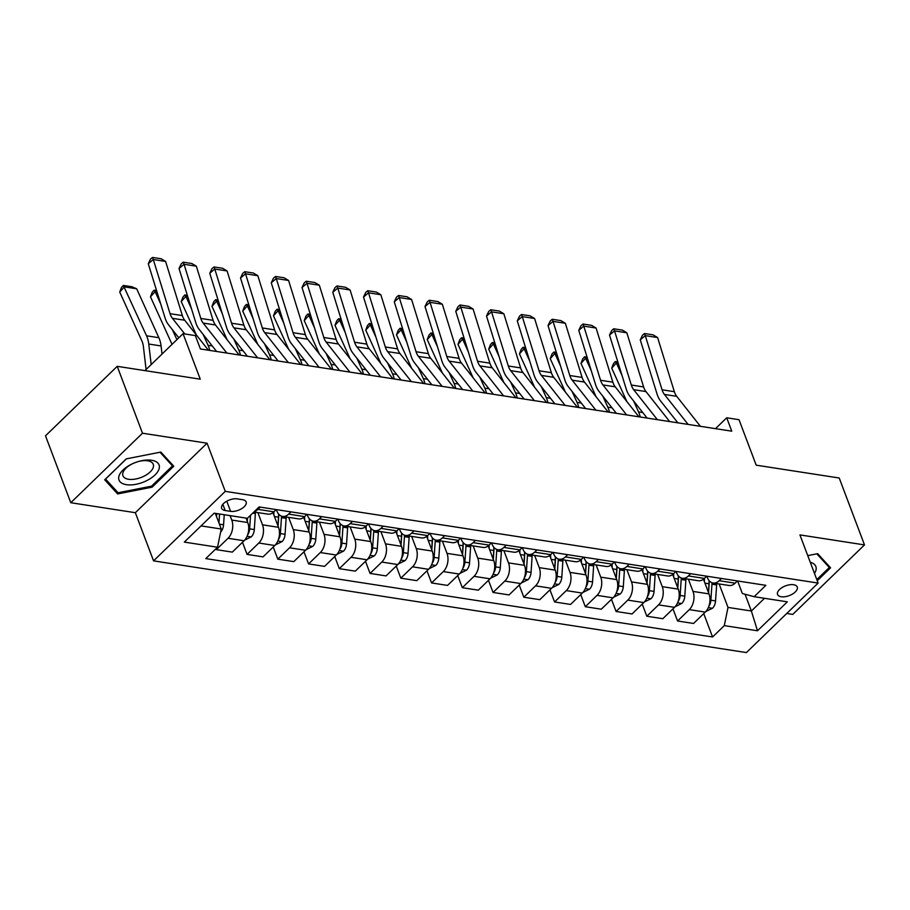 <?xml version="1.0" encoding="UTF-8"?>
<svg xmlns="http://www.w3.org/2000/svg" width="910" height="910" viewBox="0 0 910 910"><rect width="100%" height="100%" fill="white"/><g stroke="black" fill="none" stroke-linecap="round" stroke-linejoin="round"><path stroke-width="1.36" d="M793.6 584.72A10.533 5.21 159.3 0 0 782.202 587.485A10.533 5.21 159.3 0 0 777.538 594.457A10.533 5.21 159.3 0 0 781.189 596.744A10.533 5.21 159.3 0 0 792.587 593.991A10.533 5.21 159.3 0 0 797.251 587.007A10.533 5.21 159.3 0 0 793.6 584.72M786.752 613.465L792.781 614.398L864.5 544.908L839.225 478.012L756.199 465.169L739.011 419.692L726.715 417.792L715.51 428.644M153.551 560.856L746.405 652.572L818.124 583.071L225.27 491.366L153.551 560.856L135.351 512.705L207.07 443.204L142.495 433.217L70.775 502.718L135.351 512.705M70.775 502.718L45.5 435.822L117.219 366.332L200.245 379.174L183.058 333.686L144.952 370.62M142.495 433.217L117.219 366.332M183.058 333.686L195.354 335.597L200.416 348.974L731.765 431.169L726.715 417.792M225.179 510.521L230.594 511.352A10.203 5.051 159.3 0 0 241.628 508.679A10.203 5.051 159.3 0 0 246.144 501.922A10.203 5.051 159.3 0 0 242.617 499.704L237.203 498.873A10.203 5.051 159.3 0 0 226.169 501.546A10.203 5.051 159.3 0 0 221.642 508.303A10.203 5.051 159.3 0 0 225.179 510.521L222.836 504.299M201.042 525.889L221.244 529.017L217.536 547.228L205.808 558.592L712.564 636.989L703.726 613.613M217.536 547.228L184.32 542.098L214.168 513.172L247.383 518.302L259.111 506.938L765.867 585.335L754.14 596.698L787.343 601.84L757.495 630.766L724.292 625.625L712.564 636.989M207.07 443.204L225.27 491.366M864.5 544.908L799.924 534.909L818.124 583.071M754.14 596.698L742.344 593.513L737.601 580.967M721.459 578.464L719.139 580.705A13.161 8.611 98.8 0 1 713.087 583.014A13.161 8.611 98.8 0 1 707.343 577.52L706.854 576.201M690.701 573.71L688.392 575.95A13.161 8.611 98.8 0 1 682.341 578.26A13.161 8.611 98.8 0 1 676.596 572.754L676.096 571.446M659.955 568.955L657.646 571.196A13.161 8.611 98.8 0 1 651.583 573.493A13.161 8.611 98.8 0 1 645.85 567.999L645.349 566.691M629.208 564.189L626.888 566.429A13.161 8.611 98.8 0 1 620.836 568.739A13.161 8.611 98.8 0 1 615.092 563.245L614.603 561.936M598.45 559.434L596.141 561.675A13.161 8.611 98.8 0 1 590.089 563.984A13.161 8.611 98.8 0 1 584.345 558.49L583.856 557.182M567.703 554.679L565.394 556.92A13.161 8.611 98.8 0 1 559.332 559.229A13.161 8.611 98.8 0 1 553.598 553.735L553.098 552.415M536.957 549.924L534.648 552.165A13.161 8.611 98.8 0 1 528.585 554.474A13.161 8.611 98.8 0 1 522.852 548.98L522.351 547.661M506.21 545.17L503.89 547.41A13.161 8.611 98.8 0 1 497.838 549.72A13.161 8.611 98.8 0 1 492.094 544.214L491.605 542.906M475.452 540.415L473.143 542.656A13.161 8.611 98.8 0 1 467.092 544.953A13.161 8.611 98.8 0 1 461.347 539.459L460.847 538.151M444.706 535.649L442.397 537.89A13.161 8.611 98.8 0 1 436.334 540.199A13.161 8.611 98.8 0 1 430.601 534.705L430.1 533.396M413.959 530.894L411.65 533.135A13.161 8.611 98.8 0 1 405.587 535.444A13.161 8.611 98.8 0 1 399.843 529.95L399.353 528.642M383.201 526.139L380.892 528.38A13.161 8.611 98.8 0 1 374.84 530.689A13.161 8.611 98.8 0 1 369.096 525.195L368.607 523.876M352.454 521.385L350.145 523.625A13.161 8.611 98.8 0 1 344.094 525.934A13.161 8.611 98.8 0 1 338.349 520.44L337.849 519.121M321.708 516.63L319.399 518.871A13.161 8.611 98.8 0 1 313.336 521.18A13.161 8.611 98.8 0 1 307.603 515.674L307.102 514.366M290.961 511.875L288.641 514.116A13.161 8.611 98.8 0 1 282.589 516.414A13.161 8.611 98.8 0 1 276.845 510.92L276.356 509.611M745.028 594.23L751.364 611.019L764.502 598.302M215.317 513.342L221.244 529.017M230.082 515.629L231.754 520.065A13.161 8.611 98.8 0 1 228.046 538.276L216.318 549.64L215.977 548.741M246.064 518.109L247.748 522.533A13.161 8.611 98.8 0 1 244.039 540.756L232.312 552.12L216.318 549.64M257.883 512.592L262.501 524.82A13.161 8.611 98.8 0 1 258.793 543.031L247.065 554.395L242.481 542.258M272.954 512.626L278.494 527.299A13.161 8.611 98.8 0 1 274.786 545.511L263.058 556.875L247.065 554.395M288.629 517.358L293.259 529.574A13.161 8.611 98.8 0 1 289.539 547.797L277.812 559.161L273.227 547.012M303.701 517.392L309.241 532.054A13.161 8.611 98.8 0 1 305.533 550.266L293.805 561.629L277.812 559.161M319.387 522.112L324.005 534.329A13.161 8.611 98.8 0 1 320.297 552.552L308.57 563.916L303.974 551.779M334.448 522.147L339.999 536.809A13.161 8.611 98.8 0 1 336.279 555.02L324.551 566.384L308.57 563.916M350.134 526.867L354.752 539.095A13.161 8.611 98.8 0 1 351.044 557.307L339.316 568.67L334.732 556.533M365.206 526.901L370.745 541.564A13.161 8.611 98.8 0 1 367.037 559.775L355.31 571.139L339.316 568.67M380.88 531.622L385.499 543.85A13.161 8.611 98.8 0 1 381.79 562.062L370.063 573.425L365.479 561.288M395.952 531.656L401.492 546.318A13.161 8.611 98.8 0 1 397.784 564.541L386.056 575.905L370.063 573.425M411.638 536.377L416.257 548.605A13.161 8.611 98.8 0 1 412.548 566.816L400.821 578.18L396.225 566.043M426.699 536.411L432.239 551.073A13.161 8.611 98.8 0 1 428.53 569.296L416.803 580.66L400.821 578.18M442.385 541.131L447.003 553.36A13.161 8.611 98.8 0 1 443.295 571.582L431.567 582.946L426.983 570.798M457.457 541.166L462.997 555.839A13.161 8.611 98.8 0 1 459.288 574.051L447.561 585.414L431.567 582.946M473.132 545.898L477.75 558.114A13.161 8.611 98.8 0 1 474.042 576.337L462.314 587.701L457.73 575.552M488.204 545.932L493.743 560.594A13.161 8.611 98.8 0 1 490.035 578.805L478.307 590.169L462.314 587.701M503.878 550.652L508.508 562.88A13.161 8.611 98.8 0 1 504.788 581.092L493.061 592.456L488.477 580.318M518.95 550.687L524.49 565.349A13.161 8.611 98.8 0 1 520.782 583.56L509.054 594.924L493.061 592.456M534.636 555.407L539.255 567.635A13.161 8.611 98.8 0 1 535.546 585.847L523.819 597.21L519.223 585.073M549.697 555.441L555.236 570.104A13.161 8.611 98.8 0 1 551.528 588.315L539.801 599.679L523.819 597.21M565.383 560.162L570.001 572.39A13.161 8.611 98.8 0 1 566.293 590.601L554.565 601.965L549.981 589.828M580.455 560.196L585.994 574.858A13.161 8.611 98.8 0 1 582.286 593.081L570.559 604.445L554.565 601.965M596.13 564.917L600.748 577.145A13.161 8.611 98.8 0 1 597.04 595.356L585.312 606.72L580.728 594.583M611.202 564.951L616.741 579.613A13.161 8.611 98.8 0 1 613.033 597.836L601.305 609.199L585.312 606.72M626.888 569.671L631.506 581.899A13.161 8.611 98.8 0 1 627.798 600.122L616.07 611.486L611.474 599.337M641.948 569.717L647.488 584.379A13.161 8.611 98.8 0 1 643.779 602.591L632.052 613.954L616.07 611.486M657.634 574.438L662.253 586.654A13.161 8.611 98.8 0 1 658.544 604.877L646.817 616.241L642.232 604.092M672.695 574.472L678.246 589.134A13.161 8.611 98.8 0 1 674.526 607.345L662.81 618.709L646.817 616.241M688.381 579.192L692.999 591.42A13.161 8.611 98.8 0 1 689.291 609.632L677.563 620.995L672.979 608.858M703.453 579.226L708.992 593.889A13.161 8.611 98.8 0 1 705.284 612.1L693.557 623.464L677.563 620.995M719.128 583.947L728 607.414L751.364 611.019L757.495 630.766M260.203 507.109L257.894 509.35A13.161 8.611 98.8 0 1 254.436 511.477M276.196 509.589L273.887 511.829A13.161 8.611 98.8 0 1 267.824 514.139L253.913 511.977M306.943 514.343L304.634 516.584A13.161 8.611 98.8 0 1 298.582 518.893L282.589 516.414M337.701 519.098L335.38 521.339A13.161 8.611 98.8 0 1 329.329 523.648L313.336 521.18M368.448 523.853L366.138 526.094A13.161 8.611 98.8 0 1 360.076 528.403L344.094 525.934M399.194 528.619L396.885 530.848A13.161 8.611 98.8 0 1 390.834 533.158L374.84 530.689M429.941 533.374L427.632 535.615A13.161 8.611 98.8 0 1 421.58 537.924L405.587 535.444M460.699 538.128L458.378 540.369A13.161 8.611 98.8 0 1 452.327 542.678L436.334 540.199M491.445 542.883L489.136 545.124A13.161 8.611 98.8 0 1 483.073 547.433L467.092 544.953M522.192 547.638L519.883 549.879A13.161 8.611 98.8 0 1 513.832 552.188L497.838 549.72M552.95 552.393L550.63 554.634A13.161 8.611 98.8 0 1 544.578 556.943L528.585 554.474M583.697 557.159L581.388 559.4A13.161 8.611 98.8 0 1 575.325 561.697L559.332 559.229M614.443 561.914L612.134 564.154A13.161 8.611 98.8 0 1 606.071 566.464L590.089 563.984M645.19 566.668L642.881 568.909A13.161 8.611 98.8 0 1 636.829 571.218L620.836 568.739M675.948 571.423L673.628 573.664A13.161 8.611 98.8 0 1 667.576 575.973L651.583 573.493M706.695 576.178L704.385 578.419A13.161 8.611 98.8 0 1 698.323 580.728L682.341 578.26M724.292 625.625L728 607.414M737.441 580.933L735.132 583.173A13.161 8.611 98.8 0 1 729.081 585.483L713.087 583.014M117.629 493.937L152.163 487.146L173.764 466.216L160.831 452.077L126.285 458.867L104.696 479.798L117.629 493.937L116.537 491.047M817.248 580.739L830.58 567.817L817.646 553.678L807.75 555.623M151.731 485.997L152.163 487.146M184.775 333.959L172.422 318.318A16.46 10.761 98.8 0 1 170.056 313.677L153.289 259.532L148.273 263.729L165.04 317.886A24.684 16.141 -81.2 0 0 168.577 324.847L178.815 337.803M208.413 350.202L184.719 320.229A16.46 10.761 98.8 0 1 182.364 315.588L165.586 261.432L153.289 259.532L152.505 257.428L161.104 258.758L165.586 261.432M148.273 263.729L150.491 259.111L152.505 257.428M220.63 532.02A8.725 5.71 -81.2 0 0 223.564 524.808L224.235 514.73M136.682 288.788L124.386 286.877L119.733 292.053L121.474 287.492L123.339 285.421L131.95 286.752L136.682 288.788L158.852 337.701A24.684 16.141 98.8 0 1 161.07 345.948L162.025 354.07M123.339 285.421L146.555 335.801A24.684 16.141 98.8 0 1 148.762 344.048L151.185 364.58M146.089 369.517L143.382 346.46A16.46 10.761 -81.2 0 0 141.903 340.966L119.733 292.053M218.957 522.977L219.56 514.002M216.762 513.57L216.557 516.641M216.603 513.547L216.421 516.277M226.863 353.057L203.169 323.084A16.46 10.761 98.8 0 1 200.814 318.443L184.036 264.287L179.02 268.484L195.798 322.64A24.684 16.141 -81.2 0 0 199.335 329.602L216.614 351.476M239.159 354.968L215.465 324.984A16.46 10.761 98.8 0 1 213.111 320.343L196.332 266.186L184.036 264.287L183.251 262.182L191.862 263.525L196.332 266.186M179.02 268.484L181.238 263.866L183.251 262.182M257.61 357.823L233.915 327.839A16.46 10.761 98.8 0 1 231.561 323.198L214.783 269.041L209.766 273.25L226.544 327.395A24.684 16.141 -81.2 0 0 230.082 334.357L247.372 356.231M269.906 359.723L246.223 329.738A16.46 10.761 98.8 0 1 243.857 325.098L227.09 270.941L214.783 269.041L213.998 266.949L222.609 268.279L227.09 270.941M209.766 273.25L211.996 268.621L213.998 266.949M288.356 362.578L264.673 332.594A16.46 10.761 98.8 0 1 262.308 327.953L245.541 273.796L240.524 278.005L257.291 332.15A24.684 16.141 -81.2 0 0 260.829 339.111L278.119 360.986M300.664 364.478L276.97 334.493A16.46 10.761 98.8 0 1 274.615 329.852L257.837 275.707L245.541 273.796L244.744 271.703L253.355 273.034L257.837 275.707M240.524 278.005L242.743 273.387L244.744 271.703M244.608 540.153L251.319 536.832A8.725 5.71 -81.2 0 0 254.311 529.563L255.369 513.604A25.173 16.471 -81.2 0 0 255.437 512.216M157.009 291.928L155.132 291.644L160.774 304.076M172.331 329.591L176.893 339.658M154.086 290.176L155.132 291.644L150.48 296.808L152.232 292.247L154.086 290.176L156.588 290.563M172.036 344.367L150.48 296.808M247.656 534.784L247.975 534.375A8.725 5.71 -81.2 0 0 249.636 528.846L250.546 515.242M247.531 518.165L247.315 521.396M247.361 518.302L247.179 521.032M275.355 544.908L282.066 541.587A8.725 5.71 -81.2 0 0 285.058 534.318L286.127 518.359A25.173 16.471 -81.2 0 0 286.195 516.971M273.887 515.106A25.173 16.471 -81.2 0 0 273.842 511.864M203.089 334.345L208.06 345.311A24.684 16.141 98.8 0 1 209.732 350.407M187.756 296.683L185.879 296.398L191.521 308.831M184.832 294.942L185.879 296.398L181.226 301.563L182.978 297.001L184.832 294.942L187.335 295.329M196.378 334.982L181.226 301.563M278.403 539.539L278.722 539.13A8.725 5.71 -81.2 0 0 280.382 533.601L281.452 517.631A25.173 16.471 -81.2 0 0 281.52 516.141M278.642 514.07A20.896 13.673 98.8 0 1 278.619 517.767L278.062 526.151M278.574 513.979A25.173 16.471 98.8 0 1 278.494 517.176L277.925 525.787M306.113 549.663L312.824 546.341A8.725 5.71 -81.2 0 0 315.804 539.084L316.873 523.113A25.173 16.471 -81.2 0 0 316.942 521.737M304.634 519.872A25.173 16.471 -81.2 0 0 304.6 516.618L288.641 514.116M233.836 339.111L238.807 350.066A24.684 16.141 98.8 0 1 240.479 355.173M218.502 301.438L216.625 301.153L222.267 313.597M215.59 299.697L216.625 301.153L211.984 306.317L213.725 301.756L215.59 299.697L218.081 300.084M227.125 339.737L211.984 306.317M309.161 544.294L309.48 543.884A8.725 5.71 -81.2 0 0 311.129 538.356L312.198 522.385A25.173 16.471 -81.2 0 0 312.266 520.895M309.4 518.825A20.896 13.673 98.8 0 1 309.377 522.522L308.808 530.905M309.32 518.734A25.173 16.471 98.8 0 1 309.252 521.93L308.672 530.541M319.114 367.333L295.42 337.348A16.46 10.761 98.8 0 1 293.065 332.707L276.287 278.562L271.271 282.76L288.049 336.905A24.684 16.141 -81.2 0 0 291.587 343.866L308.865 365.752M331.411 369.233L307.716 339.248A16.46 10.761 98.8 0 1 305.362 334.607L288.584 280.462L276.287 278.562L275.502 276.458L284.113 277.789L288.584 280.462M271.271 282.76L273.489 278.142L275.502 276.458M336.859 554.429L343.571 551.107A8.725 5.71 -81.2 0 0 346.562 543.839L347.62 527.868A25.173 16.471 -81.2 0 0 347.688 526.492M335.392 524.626A25.173 16.471 -81.2 0 0 335.346 521.373M264.582 343.866L269.553 354.832A24.684 16.141 98.8 0 1 271.237 359.928M249.26 306.204L247.383 305.908L253.014 318.352M246.337 304.452L247.383 305.908L242.731 311.072L244.471 306.522L246.337 304.452L248.839 304.839M257.871 344.492L242.731 311.072M339.908 549.06L340.226 548.639A8.725 5.71 -81.2 0 0 341.887 543.111L342.945 527.152A25.173 16.471 -81.2 0 0 343.024 525.661M340.147 523.58A20.896 13.673 98.8 0 1 340.124 527.277L339.566 535.672M340.078 523.5A25.173 16.471 98.8 0 1 339.999 526.685L339.419 535.296M159.17 468.513A21.396 10.579 159.3 0 0 138.673 461.45A21.396 10.579 159.3 0 0 132.007 463.975A21.396 10.579 159.3 0 0 118.88 476.43A21.396 10.579 159.3 0 0 136.113 484.279A21.396 10.579 159.3 0 0 159.17 468.513M132.428 463.77A16.198 8.008 159.3 0 0 122.85 473.029A16.198 8.008 159.3 0 0 122.952 475.759A16.198 8.008 159.3 0 0 138.422 478.364A16.198 8.008 159.3 0 0 153.358 467.035A16.198 8.008 159.3 0 0 153.255 464.305A16.198 8.008 159.3 0 0 138.229 461.575M160.001 452.236L172.49 465.886L151.56 486.167L118.095 492.754L105.56 479.058L126.422 458.845M171.808 464.066L172.49 465.886M814.473 573.414A21.396 10.579 159.3 0 0 810.253 562.243M816.816 553.837L829.306 567.487L816.816 579.602M828.623 565.667L829.306 567.487M349.861 372.088L326.167 342.103A16.46 10.761 98.8 0 1 323.812 337.462L307.034 283.317L302.018 287.514L318.796 341.671A24.684 16.141 -81.2 0 0 322.333 348.632L339.623 370.507M362.157 373.987L338.463 344.014A16.46 10.761 98.8 0 1 336.108 339.373L319.342 285.217L307.034 283.317L306.249 281.213L314.86 282.544L319.342 285.217M302.018 287.514L304.247 282.896L306.249 281.213M380.608 376.842L356.913 346.858A16.46 10.761 98.8 0 1 354.559 342.228L337.792 288.072L332.776 292.269L349.542 346.426A24.684 16.141 -81.2 0 0 353.08 353.387L370.37 375.261M392.915 378.742L369.221 348.769A16.46 10.761 98.8 0 1 366.855 344.128L350.088 289.971L337.792 288.072L336.996 285.967L345.607 287.298L350.088 289.971M332.776 292.269L334.994 287.651L336.996 285.967M411.365 381.597L387.671 351.624A16.46 10.761 98.8 0 1 385.305 346.983L368.539 292.827L363.522 297.024L380.289 351.18A24.684 16.141 -81.2 0 0 383.827 358.142L401.117 380.016M423.662 383.508L399.968 353.524A16.46 10.761 98.8 0 1 397.613 348.883L380.835 294.726L368.539 292.827L367.742 290.722L376.353 292.064L380.835 294.726M363.522 297.024L365.74 292.406L367.742 290.722M442.112 386.363L418.418 356.379A16.46 10.761 98.8 0 1 416.063 351.738L399.285 297.581L394.269 301.79L411.047 355.935A24.684 16.141 -81.2 0 0 414.585 362.897L431.863 384.771M454.409 388.263L430.714 358.278A16.46 10.761 98.8 0 1 428.36 353.637L411.582 299.481L399.285 297.581L398.5 295.488L407.111 296.819L411.582 299.481M394.269 301.79L396.487 297.161L398.5 295.488M472.859 391.118L449.165 361.134A16.46 10.761 98.8 0 1 446.81 356.492L430.032 302.336L425.015 306.545L441.794 360.69A24.684 16.141 -81.2 0 0 445.331 367.651L462.621 389.525M485.155 393.018L461.472 363.033A16.46 10.761 98.8 0 1 459.106 358.392L442.34 304.247L430.032 302.336L429.247 300.243L437.858 301.574L442.34 304.247M425.015 306.545L427.245 301.927L429.247 300.243M367.606 559.184L374.317 555.862A8.725 5.71 -81.2 0 0 377.309 548.593L378.378 532.623A25.173 16.471 -81.2 0 0 378.435 531.247M366.138 529.381A25.173 16.471 -81.2 0 0 366.093 526.139M295.329 348.621L300.3 359.587A24.684 16.141 98.8 0 1 301.983 364.683M280.007 310.958L278.13 310.663L283.772 323.107M277.084 309.207L278.13 310.663L273.478 315.827L275.229 311.277L277.084 309.207L279.586 309.593M288.629 349.247L273.478 315.827M370.654 553.815L370.973 553.394A8.725 5.71 -81.2 0 0 372.634 547.865L373.703 531.906A25.173 16.471 -81.2 0 0 373.771 530.416M370.893 528.335A20.896 13.673 98.8 0 1 370.87 532.032L370.313 540.426M370.825 528.255A25.173 16.471 98.8 0 1 370.745 531.451L370.177 540.051M398.364 563.938L405.064 560.617A8.725 5.71 -81.2 0 0 408.055 553.348L409.125 537.378A25.173 16.471 -81.2 0 0 409.193 536.001M396.885 534.136A25.173 16.471 -81.2 0 0 396.851 530.894L380.892 528.38M326.087 353.376L331.058 364.341A24.684 16.141 98.8 0 1 332.73 369.437M310.754 315.713L308.877 315.417L314.519 327.862M307.842 313.961L308.877 315.417L304.224 320.593L305.976 316.032L307.842 313.961L310.333 314.348M319.376 354.001L304.224 320.593M401.401 558.569L401.72 558.16A8.725 5.71 -81.2 0 0 403.38 552.632L404.45 536.661A25.173 16.471 -81.2 0 0 404.518 535.171M401.651 533.101A20.896 13.673 98.8 0 1 401.617 536.798L401.06 545.181M401.572 533.01A25.173 16.471 98.8 0 1 401.492 536.206L400.923 544.817M429.111 568.693L435.822 565.372A8.725 5.71 -81.2 0 0 438.813 558.103L439.871 542.144A25.173 16.471 -81.2 0 0 439.939 540.756M427.643 538.891A25.173 16.471 -81.2 0 0 427.598 535.649M356.834 358.13L361.805 369.096A24.684 16.141 98.8 0 1 363.477 374.192M341.5 320.468L339.635 320.183L345.265 332.616M338.588 318.727L339.635 320.183L334.982 325.348L336.723 320.786L338.588 318.727L341.079 319.103M350.123 358.756L334.982 325.348M432.159 563.324L432.477 562.915A8.725 5.71 -81.2 0 0 434.138 557.386L435.196 541.416A25.173 16.471 -81.2 0 0 435.264 539.926M432.398 537.856A20.896 13.673 98.8 0 1 432.375 541.552L431.806 549.936M432.318 537.764A25.173 16.471 98.8 0 1 432.25 540.961L431.67 549.572M459.857 573.448L466.568 570.126A8.725 5.71 -81.2 0 0 469.56 562.858L470.618 546.899A25.173 16.471 -81.2 0 0 470.686 545.511M458.39 543.645A25.173 16.471 -81.2 0 0 458.344 540.404M387.58 362.897L392.551 373.851A24.684 16.141 98.8 0 1 394.235 378.947M372.258 325.223L370.381 324.938L376.023 337.371M369.335 323.482L370.381 324.938L365.729 330.102L367.481 325.541L369.335 323.482L371.837 323.869M380.88 363.522L365.729 330.102M462.906 568.079L463.224 567.669A8.725 5.71 -81.2 0 0 464.885 562.141L465.954 546.171A25.173 16.471 -81.2 0 0 466.022 544.68M463.144 542.61A20.896 13.673 98.8 0 1 463.122 546.307L462.564 554.69M463.076 542.519A25.173 16.471 98.8 0 1 462.997 545.716L462.428 554.327M490.604 578.203L497.315 574.892A8.725 5.71 -81.2 0 0 500.307 567.624L501.376 551.653A25.173 16.471 -81.2 0 0 501.444 550.277M489.136 548.411A25.173 16.471 -81.2 0 0 489.091 545.158M418.338 367.651L423.298 378.617A24.684 16.141 98.8 0 1 424.981 383.713M403.005 329.977L401.128 329.693L406.77 342.137M400.082 328.237L401.128 329.693L396.476 334.857L398.227 330.307L400.082 328.237L402.584 328.624M411.627 368.277L396.476 334.857M493.652 572.834L493.971 572.424A8.725 5.71 -81.2 0 0 495.632 566.896L496.701 550.925A25.173 16.471 -81.2 0 0 496.769 549.435M493.891 547.365A20.896 13.673 98.8 0 1 493.868 551.062L493.311 559.457M493.823 547.274A25.173 16.471 98.8 0 1 493.743 550.47L493.174 559.081M503.605 395.873L479.911 365.888A16.46 10.761 98.8 0 1 477.557 361.247L460.79 307.102L455.774 311.3L472.54 365.456A24.684 16.141 -81.2 0 0 476.078 372.406L493.368 394.292M515.913 397.772L492.219 367.788A16.46 10.761 98.8 0 1 489.864 363.147L473.086 309.002L460.79 307.102L459.994 304.998L468.604 306.329L473.086 309.002M455.774 311.3L457.992 306.681L459.994 304.998M521.362 582.969L528.073 579.647A8.725 5.71 -81.2 0 0 531.053 572.379L532.122 556.408A25.173 16.471 -81.2 0 0 532.191 555.032M519.883 553.166A25.173 16.471 -81.2 0 0 519.849 549.913M449.085 372.406L454.056 383.372A24.684 16.141 98.8 0 1 455.728 388.468M433.751 334.743L431.875 334.448L437.517 346.892M430.839 332.992L431.875 334.448L427.234 339.612L428.974 335.062L430.839 332.992L433.331 333.378M442.374 373.032L427.234 339.612M524.41 577.6L524.729 577.179A8.725 5.71 -81.2 0 0 526.378 571.651L527.447 555.691A25.173 16.471 -81.2 0 0 527.516 554.201M524.649 552.12A20.896 13.673 98.8 0 1 524.626 555.817L524.058 564.211M524.57 552.04A25.173 16.471 98.8 0 1 524.501 555.225L523.921 563.836M534.363 400.627L510.669 370.643A16.46 10.761 98.8 0 1 508.315 366.002L491.536 311.857L486.52 316.054L503.298 370.211A24.684 16.141 -81.2 0 0 506.825 377.172L524.115 399.046M546.66 402.527L522.966 372.554A16.46 10.761 98.8 0 1 520.611 367.913L503.833 313.757L491.536 311.857L490.752 309.753L499.362 311.084L503.833 313.757M486.52 316.054L488.738 311.436L490.752 309.753M552.108 587.723L558.82 584.402A8.725 5.71 -81.2 0 0 561.811 577.133L562.869 561.163A25.173 16.471 -81.2 0 0 562.937 559.786M550.641 557.921A25.173 16.471 -81.2 0 0 550.596 554.679M479.832 377.161L484.802 388.126A24.684 16.141 98.8 0 1 486.486 393.222M464.51 339.498L462.633 339.202L468.263 351.647M461.586 337.747L462.633 339.202L457.98 344.367L459.721 339.817L461.586 337.747L464.077 338.133M473.12 377.786L457.98 344.367M555.157 582.354L555.475 581.934A8.725 5.71 -81.2 0 0 557.136 576.405L558.194 560.446A25.173 16.471 -81.2 0 0 558.274 558.956M555.396 556.875A20.896 13.673 98.8 0 1 555.373 560.571L554.816 568.966M555.327 556.795A25.173 16.471 98.8 0 1 555.248 559.991L554.668 568.602M565.11 405.382L541.416 375.409A16.46 10.761 98.8 0 1 539.061 370.768L522.283 316.612L517.267 320.809L534.045 374.965A24.684 16.141 -81.2 0 0 537.582 381.927L554.872 403.801M577.406 407.282L553.712 377.309A16.46 10.761 98.8 0 1 551.358 372.668L534.591 318.511L522.283 316.612L521.498 314.507L530.109 315.838L534.591 318.511M517.267 320.809L519.496 316.191L521.498 314.507M582.855 592.478L589.566 589.157A8.725 5.71 -81.2 0 0 592.558 581.888L593.627 565.918A25.173 16.471 -81.2 0 0 593.684 564.541M581.388 562.676A25.173 16.471 -81.2 0 0 581.342 559.434M510.578 381.916L515.549 392.881A24.684 16.141 98.8 0 1 517.233 397.977M495.256 344.253L493.379 343.969L499.021 356.401M492.333 342.501L493.379 343.969L488.727 349.133L490.479 344.572L492.333 342.501L494.835 342.888M503.878 382.541L488.727 349.133M585.904 587.109L586.222 586.7A8.725 5.71 -81.2 0 0 587.883 581.172L588.952 565.201A25.173 16.471 -81.2 0 0 589.02 563.711M586.142 561.641A20.896 13.673 98.8 0 1 586.12 565.337L585.562 573.721M586.074 561.55A25.173 16.471 98.8 0 1 585.994 564.746L585.426 573.357M595.857 410.137L572.163 380.164A16.46 10.761 98.8 0 1 569.808 375.523L553.041 321.366L548.025 325.564L564.791 379.72A24.684 16.141 -81.2 0 0 568.329 386.682L585.619 408.556M608.164 412.048L584.47 382.063A16.46 10.761 98.8 0 1 582.104 377.423L565.337 323.266L553.041 321.366L552.245 319.274L560.856 320.604L565.337 323.266M548.025 325.564L550.243 320.946L552.245 319.274M613.613 597.233L620.313 593.911A8.725 5.71 -81.2 0 0 623.304 586.643L624.374 570.684A25.173 16.471 -81.2 0 0 624.442 569.296M612.134 567.43A25.173 16.471 -81.2 0 0 612.1 564.189M541.336 386.67L546.307 397.636A24.684 16.141 98.8 0 1 547.979 402.732M526.003 349.008L524.126 348.723L529.768 361.156M523.091 347.267L524.126 348.723L519.473 353.888L521.225 349.326L523.091 347.267L525.582 347.643M534.625 387.296L519.473 353.888M616.65 591.864L616.969 591.455A8.725 5.71 -81.2 0 0 618.629 585.926L619.699 569.956A25.173 16.471 -81.2 0 0 619.767 568.466M616.9 566.395A20.896 13.673 98.8 0 1 616.866 570.092L616.309 578.476M616.821 566.304A25.173 16.471 98.8 0 1 616.741 569.501L616.172 578.112M626.615 414.903L602.92 384.919A16.46 10.761 98.8 0 1 600.554 380.278L583.788 326.121L578.771 330.33L595.538 384.475A24.684 16.141 -81.2 0 0 599.076 391.436L616.366 413.311M638.911 416.803L615.217 386.818A16.46 10.761 98.8 0 1 612.862 382.177L596.084 328.032L583.788 326.121L582.991 324.028L591.602 325.359L596.084 328.032M578.771 330.33L580.99 325.7L582.991 324.028M644.36 601.988L651.071 598.666A8.725 5.71 -81.2 0 0 654.051 591.398L655.12 575.438A25.173 16.471 -81.2 0 0 655.189 574.051M642.892 572.197A25.173 16.471 -81.2 0 0 642.847 568.943L626.888 566.429M572.083 391.436L577.054 402.391A24.684 16.141 98.8 0 1 578.726 407.487M556.749 353.762L554.884 353.478L560.514 365.911M553.837 352.022L554.884 353.478L550.231 358.642L551.972 354.081L553.837 352.022L556.328 352.409M565.372 392.062L550.231 358.642M647.408 596.619L647.727 596.209A8.725 5.71 -81.2 0 0 649.387 590.681L650.445 574.711A25.173 16.471 -81.2 0 0 650.514 573.22M647.647 571.15A20.896 13.673 98.8 0 1 647.624 574.847L647.056 583.23M647.567 571.059A25.173 16.471 98.8 0 1 647.499 574.255L646.919 582.866M657.361 419.658L633.667 389.673A16.46 10.761 98.8 0 1 631.312 385.032L614.534 330.876L609.518 335.085L626.296 389.23A24.684 16.141 -81.2 0 0 629.834 396.191L647.112 418.065M669.658 421.558L645.963 391.573A16.46 10.761 98.8 0 1 643.609 386.932L626.831 332.787L614.534 330.876L613.749 328.783L622.36 330.114L626.831 332.787M609.518 335.085L611.736 330.466L613.749 328.783M675.106 606.742L681.817 603.432A8.725 5.71 -81.2 0 0 684.809 596.164L685.867 580.193A25.173 16.471 -81.2 0 0 685.935 578.817M673.639 576.951A25.173 16.471 -81.2 0 0 673.593 573.698M602.83 396.191L607.8 407.157A24.684 16.141 98.8 0 1 609.484 412.253M587.507 358.529L585.63 358.233L591.272 370.677M584.584 356.777L585.63 358.233L580.978 363.397L582.73 358.847L584.584 356.777L587.087 357.164M596.13 396.817L580.978 363.397M678.155 601.385L678.473 600.964A8.725 5.71 -81.2 0 0 680.134 595.436L681.203 579.465A25.173 16.471 -81.2 0 0 681.271 577.986M678.394 575.905A20.896 13.673 98.8 0 1 678.371 579.602L677.813 587.996M678.325 575.814A25.173 16.471 98.8 0 1 678.246 579.01L677.677 587.621M705.853 611.509L712.564 608.187A8.725 5.71 -81.2 0 0 715.556 600.918L716.625 584.948A25.173 16.471 -81.2 0 0 716.693 583.572M704.385 581.706A25.173 16.471 -81.2 0 0 704.34 578.453M633.587 400.946L638.547 411.911A24.684 16.141 98.8 0 1 640.231 417.007M618.254 363.283L616.377 362.988L622.019 375.432M615.331 361.532L616.377 362.988L611.725 368.152L613.476 363.602L615.331 361.532L617.833 361.918M626.876 401.572L611.725 368.152M708.901 606.14L709.22 605.719A8.725 5.71 -81.2 0 0 710.881 600.19L711.95 584.231A25.173 16.471 -81.2 0 0 712.018 582.741M709.14 580.66A20.896 13.673 98.8 0 1 709.117 584.356L708.56 592.751M709.072 580.58A25.173 16.471 98.8 0 1 708.992 583.765L708.424 592.376M688.108 424.413L664.414 394.428A16.46 10.761 98.8 0 1 662.059 389.787L645.281 335.642L640.265 339.839L657.043 393.996A24.684 16.141 -81.2 0 0 660.58 400.957L677.87 422.832M700.404 426.312L676.721 396.328A16.46 10.761 98.8 0 1 674.356 391.687L657.589 337.542L645.281 335.642L644.496 333.538L653.107 334.869L657.589 337.542M640.265 339.839L642.494 335.221L644.496 333.538M247.748 522.533L231.754 520.065M278.494 527.299L262.501 524.82M309.241 532.054L293.259 529.574M339.999 536.809L324.005 534.329M370.745 541.564L354.752 539.095M401.492 546.318L385.499 543.85M432.239 551.073L416.257 548.605M462.997 555.839L447.003 553.36M493.743 560.594L477.75 558.114M524.49 565.349L508.508 562.88M555.236 570.104L539.255 567.635M585.994 574.858L570.001 572.39M616.741 579.613L600.748 577.145M647.488 584.379L631.506 581.899M678.246 589.134L662.253 586.654M708.992 593.889L692.999 591.42M244.039 540.756L228.046 538.276M273.887 511.829L257.894 509.35M274.786 545.511L258.793 543.031M335.38 521.339L319.399 518.871M305.533 550.266L289.539 547.797M366.138 526.094L350.145 523.625M336.279 555.02L320.297 552.552M367.037 559.775L351.044 557.307M427.632 535.615L411.65 533.135M397.784 564.541L381.79 562.062M458.378 540.369L442.397 537.89M428.53 569.296L412.548 566.816M489.136 545.124L473.143 542.656M459.288 574.051L443.295 571.582M519.883 549.879L503.89 547.41M490.035 578.805L474.042 576.337M550.63 554.634L534.648 552.165M520.782 583.56L504.788 581.092M581.388 559.4L565.394 556.92M551.528 588.315L535.546 585.847M612.134 564.154L596.141 561.675M582.286 593.081L566.293 590.601M613.033 597.836L597.04 595.356M673.628 573.664L657.646 571.196M643.779 602.591L627.798 600.122M704.385 578.419L688.392 575.95M674.526 607.345L658.544 604.877M735.132 583.173L719.139 580.705M705.284 612.1L689.291 609.632M226.761 501.194L230.594 511.352M172.422 318.318L184.719 320.229M170.056 313.677L182.364 315.588M219.412 524.171L223.564 524.808M158.852 337.701L146.555 335.801M161.07 345.948L148.762 344.048M203.169 323.084L215.465 324.984M200.814 318.443L213.111 320.343M233.915 327.839L246.223 329.738M231.561 323.198L243.857 325.098M264.673 332.594L276.97 334.493M262.308 327.953L274.615 329.852M247.065 536.286L251.16 536.923M252.673 513.183L255.369 513.604M249.636 528.846L254.311 529.563M277.812 541.04L281.907 541.678M281.452 517.631L286.127 518.359M274.433 516.55L278.494 517.176M280.382 533.601L285.058 534.318M212.269 345.971L208.06 345.311M308.57 545.795L312.665 546.432M312.198 522.385L316.873 523.113M305.18 521.305L309.252 521.93M311.129 538.356L315.804 539.084M243.015 350.725L238.807 350.066M295.42 337.348L307.716 339.248M293.065 332.707L305.362 334.607M339.316 550.55L343.411 551.187M342.945 527.152L347.62 527.868M335.926 526.06L339.999 526.685M341.887 543.111L346.562 543.839M273.762 355.48L269.553 354.832M326.167 342.103L338.463 344.014M323.812 337.462L336.108 339.373M356.913 346.858L369.221 348.769M354.559 342.228L366.855 344.128M387.671 351.624L399.968 353.524M385.305 346.983L397.613 348.883M418.418 356.379L430.714 358.278M416.063 351.738L428.36 353.637M449.165 361.134L461.472 363.033M446.81 356.492L459.106 358.392M370.063 555.316L374.158 555.942M373.703 531.906L378.378 532.623M366.685 530.814L370.745 531.451M372.634 547.865L377.309 548.593M304.509 360.235L300.3 359.587M400.81 560.071L404.916 560.708M404.45 536.661L409.125 537.378M397.431 535.569L401.492 536.206M403.38 552.632L408.055 553.348M335.267 364.99L331.058 364.341M431.567 564.826L435.662 565.463M435.196 541.416L439.871 542.144M428.178 540.335L432.25 540.961M434.138 557.386L438.813 558.103M366.013 369.744L361.805 369.096M462.314 569.58L466.409 570.217M465.954 546.171L470.618 546.899M458.936 545.09L462.997 545.716M464.885 562.141L469.56 562.858M396.76 374.51L392.551 373.851M493.061 574.335L497.156 574.972M496.701 550.925L501.376 551.653M489.682 549.845L493.743 550.47M495.632 566.896L500.307 567.624M427.518 379.265L423.298 378.617M479.911 365.888L492.219 367.788M477.557 361.247L489.864 363.147M523.819 579.101L527.914 579.727M527.447 555.691L532.122 556.408M520.429 554.6L524.501 555.225M526.378 571.651L531.053 572.379M458.265 384.02L454.056 383.372M510.669 370.643L522.966 372.554M508.315 366.002L520.611 367.913M554.565 583.856L558.66 584.482M558.194 560.446L562.869 561.163M551.176 559.354L555.248 559.991M557.136 576.405L561.811 577.133M489.011 388.775L484.802 388.126M541.416 375.409L553.712 377.309M539.061 370.768L551.358 372.668M585.312 588.611L589.407 589.248M588.952 565.201L593.627 565.918M581.934 564.109L585.994 564.746M587.883 581.172L592.558 581.888M519.758 393.529L515.549 392.881M572.163 380.164L584.47 382.063M569.808 375.523L582.104 377.423M616.059 593.365L620.165 594.003M619.699 569.956L624.374 570.684M612.68 568.875L616.741 569.501M618.629 585.926L623.304 586.643M550.516 398.284L546.307 397.636M602.92 384.919L615.217 386.818M600.554 380.278L612.862 382.177M646.817 598.12L650.912 598.757M650.445 574.711L655.12 575.438M643.427 573.63L647.499 574.255M649.387 590.681L654.051 591.398M581.262 403.05L577.054 402.391M633.667 389.673L645.963 391.573M631.312 385.032L643.609 386.932M677.563 602.875L681.658 603.512M681.203 579.465L685.867 580.193M674.185 578.385L678.246 579.01M680.134 595.436L684.809 596.164M612.009 407.805L607.8 407.157M708.31 607.641L712.405 608.267M711.95 584.231L716.625 584.948M704.932 583.139L708.992 583.765M710.881 600.19L715.556 600.918M642.756 412.56L638.547 411.911M664.414 394.428L676.721 396.328M662.059 389.787L674.356 391.687"/></g></svg>
